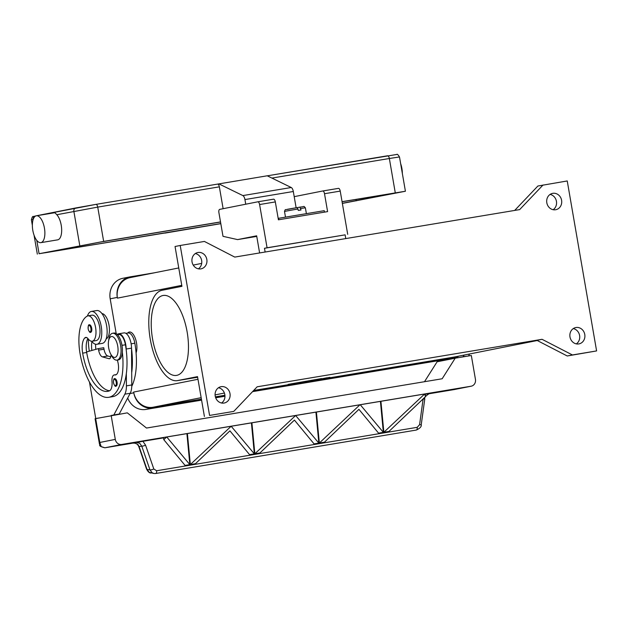 <?xml version="1.0" encoding="UTF-8"?>
<svg xmlns="http://www.w3.org/2000/svg" width="628" height="628" viewBox="0 0 628 628"><rect width="100%" height="100%" fill="white"/><g stroke="black" fill="none" stroke-linecap="round" stroke-linejoin="round"><path stroke-width="0.94" d="M458.887 356.107A18.157 16.344 -101.2 0 1 454.46 357.756A18.157 16.344 -101.2 0 1 454.005 357.842L252.809 391.377M252.55 391.644L446.9 359.247A18.157 16.344 78.8 0 0 447.356 359.169L454.46 357.756M224.965 396.017L215.6 397.579M201.549 399.918L152.989 408.012A18.157 16.344 -101.2 0 1 133.772 392.814L133.638 392.068A18.157 16.344 78.8 0 0 152.855 407.274L201.415 399.173M127.704 398.011A18.157 16.344 78.8 0 0 145.884 409.425L201.588 400.146M215.679 397.791L224.965 396.244M178.752 267.952L130.004 277.647A18.157 16.344 78.8 0 0 117.42 298.143L117.287 297.397A18.157 16.344 -101.2 0 1 129.878 276.901A18.157 16.344 -101.2 0 1 130.326 276.815L154.15 272.842M129.878 276.901L122.774 278.314A18.157 16.344 78.8 0 0 110.183 298.81L116.196 333.609M453.879 357.096A18.157 16.344 78.8 0 0 454.327 357.01L537.262 340.525L453.879 357.096L253.673 390.467M215.38 396.849L224.918 395.255M543.055 184.993L519.654 209.603L234.754 257.088L204.406 241.442L180.212 245.477L209.571 415.438L233.757 411.403L257.158 386.801L542.058 339.308L536.893 340.337L567.241 355.982L596.6 350.926L567.241 180.958L537.882 186.021L514.67 210.435M321.615 378.558L288.142 384.367L321.615 378.558M321.057 378.668L290.16 384.03L321.057 378.653M542.058 339.308L572.414 354.953L567.241 355.982M572.414 354.953L596.6 350.926M310.648 380.505L297.444 382.876L310.648 380.497M325.477 378.213L329.943 377.326L325.461 378.15M326.921 377.797L318.2 379.469L326.913 377.789M308.348 381.094L321.677 378.7L308.34 381.031M233.757 411.403L209.571 415.438M180.212 245.477L175.047 246.506L181.932 286.337L162.048 290.293A45.813 19.931 -99.5 0 0 150.233 339.018A45.813 19.931 -99.5 0 0 177.379 380.631A45.813 19.931 -99.5 0 0 177.646 380.576L197.522 376.627L204.406 416.466M221.543 403.011A8.321 7.489 78.8 0 0 224.832 394.651A8.321 7.489 78.8 0 0 218.505 387.735M229.997 393.63A8.321 7.489 -101.2 0 1 224.227 403.019A8.321 7.489 -101.2 0 1 215.216 396.087A8.321 7.489 -101.2 0 1 220.985 386.699A8.321 7.489 -101.2 0 1 229.997 393.63M198.369 268.831A8.321 7.489 78.8 0 0 201.651 260.471A8.321 7.489 78.8 0 0 195.332 253.547M206.824 259.442A8.321 7.489 -101.2 0 1 201.054 268.839A8.321 7.489 -101.2 0 1 192.042 261.907A8.321 7.489 -101.2 0 1 197.812 252.519A8.321 7.489 -101.2 0 1 206.824 259.442M127.672 333.06A12.105 5.267 80.5 0 1 129.282 332.024A12.105 5.267 80.5 0 1 135.601 339.222A12.105 5.267 80.5 0 1 136.08 352.905M152.549 338.869A40.522 17.631 80.5 0 1 163.186 295.466A40.522 17.631 80.5 0 1 187.144 332A40.522 17.631 80.5 0 1 176.507 375.403A40.522 17.631 80.5 0 1 152.549 338.869M576.316 343.877A8.321 7.489 78.8 0 0 579.605 335.517A8.321 7.489 78.8 0 0 573.278 328.593M584.778 334.489A8.321 7.489 -101.2 0 1 579.008 343.885A8.321 7.489 -101.2 0 1 569.989 336.953A8.321 7.489 -101.2 0 1 575.758 327.557A8.321 7.489 -101.2 0 1 584.778 334.489M553.142 209.697A8.321 7.489 78.8 0 0 556.432 201.337A8.321 7.489 78.8 0 0 550.104 194.413M561.597 200.308A8.321 7.489 -101.2 0 1 555.827 209.705A8.321 7.489 -101.2 0 1 546.815 202.773A8.321 7.489 -101.2 0 1 552.585 193.377A8.321 7.489 -101.2 0 1 561.597 200.308M131.77 386.338A48.419 21.062 -99.5 0 0 134.839 343.21A11.351 4.938 -99.5 0 0 131.488 334.81A11.351 4.938 -99.5 0 0 128.136 332.981L125.906 333.35M106.163 338.837A12.858 5.597 -99.5 0 0 106.477 338.688A12.858 5.597 -99.5 0 0 108.982 325.006A12.858 5.597 -99.5 0 0 101.956 313.584M95.849 349.325A15.135 6.586 80.5 0 1 95.613 344.254M131.699 372.742A48.419 21.062 -99.5 0 0 131.535 348.681L131.786 384.964L126.416 385.859A15.135 6.586 80.5 0 1 124.839 394.172L113.841 414.935L111.266 415.516M91.876 350.455A15.135 6.586 80.5 0 1 91.931 341.601M88.305 339.034A35.788 15.574 -99.5 0 0 89.317 351.178M102.136 343.406A16.642 7.238 -99.5 0 0 102.231 343.39A16.642 7.238 -99.5 0 0 102.333 343.375A16.642 7.238 -99.5 0 0 106.619 325.673A16.642 7.238 -99.5 0 0 96.759 310.554A16.642 7.238 -99.5 0 0 96.665 310.577M87.449 316.002A16.642 7.238 80.5 0 1 91.288 311.472A16.642 7.238 80.5 0 1 91.382 311.449A16.642 7.238 80.5 0 1 101.249 326.568A16.642 7.238 80.5 0 1 96.955 344.27A16.642 7.238 80.5 0 1 96.861 344.285A16.642 7.238 80.5 0 1 91.664 341.255M117.303 360.095A10.59 4.608 80.5 0 1 115.419 374.963A10.59 4.608 80.5 0 1 114.696 374.955A7.567 3.289 -99.5 0 0 114.186 374.955A7.567 3.289 -99.5 0 0 112.012 381.636A10.59 4.608 80.5 0 1 109.398 390.867A42.366 18.432 80.5 0 1 107.702 391.346A42.366 18.432 80.5 0 1 82.653 353.148A15.135 6.586 80.5 0 1 84.874 337.864A7.567 3.289 80.5 0 1 85.746 337.409A7.567 3.289 80.5 0 1 88.14 338.822A12.858 5.597 -99.5 0 0 92.206 341.232L96.233 340.557A12.858 5.597 -99.5 0 0 97.065 340.258A12.858 5.597 -99.5 0 0 99.46 325.963A12.858 5.597 -99.5 0 0 92.01 315.185L87.975 315.853A12.858 5.597 -99.5 0 0 87.143 316.151A35.788 15.574 -99.5 0 0 80.062 353.666A48.419 21.062 -99.5 0 0 108.699 397.32A48.419 21.062 -99.5 0 0 122.35 352.151M92.206 341.232A12.858 5.597 -99.5 0 0 93.038 340.933A12.858 5.597 -99.5 0 0 95.425 326.639A12.858 5.597 -99.5 0 0 87.975 315.853M114.783 378.684A3.784 1.649 80.5 0 1 114.806 378.684A3.784 1.649 80.5 0 1 117.043 382.091A3.784 1.649 80.5 0 1 116.054 386.142C115.324 386.856 114.469 385.733 113.48 382.79C113.44 379.571 113.888 378.205 114.806 378.684M89.443 324.817A3.784 1.649 80.5 0 1 89.466 324.809A3.784 1.649 80.5 0 1 91.704 328.224A3.784 1.649 80.5 0 1 90.715 332.275C89.985 332.981 89.129 331.867 88.14 328.915C88.101 325.697 88.548 324.331 89.466 324.809M108.699 397.32L112.726 396.645A48.419 21.062 -99.5 0 0 126.33 373.636A48.419 21.062 -99.5 0 0 126.157 349.576A48.419 21.062 -99.5 0 0 125.435 344.78A11.351 4.938 -99.5 0 0 122.083 336.373A11.351 4.938 -99.5 0 0 118.723 334.543L117.522 334.748M118.315 359.923A13.62 5.927 -99.5 0 0 118.394 359.915A13.62 5.927 -99.5 0 0 118.472 359.899A13.62 5.927 -99.5 0 0 121.989 345.416A13.62 5.927 -99.5 0 0 113.919 333.044A13.62 5.927 -99.5 0 0 113.841 333.06M110.575 353.776L111.431 355.448A13.62 5.927 -99.5 0 0 117.051 360.134A13.62 5.927 -99.5 0 0 117.13 360.119A13.62 5.927 -99.5 0 0 120.639 345.636A13.62 5.927 -99.5 0 0 112.577 333.272A13.62 5.927 -99.5 0 0 112.498 333.287A13.62 5.927 -99.5 0 0 108.777 339.528L108.511 341.389A10.59 4.608 -99.5 0 0 110.575 353.776A10.59 4.608 -99.5 0 0 115.002 357.411A10.59 4.608 -99.5 0 0 117.719 346.075A10.59 4.608 -99.5 0 0 111.399 336.537A10.59 4.608 -99.5 0 0 108.511 341.389M109.649 390.749A42.366 18.432 80.5 0 1 86.68 352.481A15.135 6.586 80.5 0 1 86.593 351.955A15.135 6.586 80.5 0 1 87.896 338.516M110.716 356.798L107.812 355.99A7.567 3.289 80.5 0 1 104.005 349.207L103.746 347.716L98.376 348.611L98.627 350.102A7.567 3.289 -99.5 0 0 102.435 356.885L109.044 358.721A4.537 1.978 -99.5 0 0 109.453 358.745A4.537 1.978 -99.5 0 0 110.607 357.222L111.18 354.961M131.535 348.681L131.527 348.14A12.105 5.267 -99.5 0 0 123.975 332.903L118.598 333.798A12.105 5.267 80.5 0 1 126.157 349.035L126.157 349.576M117.263 334.481A12.105 5.267 80.5 0 1 118.598 333.798M86.593 351.955L98.376 348.611M97.874 418.177L95.754 418.531L89.451 382.036M98.345 418.083L95.754 418.531M126.33 373.636L126.416 385.859M116.643 414.621L119.21 414.04L130.208 393.277A15.135 6.586 -99.5 0 0 131.786 384.964M119.21 414.04L113.841 414.935M116.627 414.551L111.25 415.446M460.669 357.277L463.236 356.696L464.1 355.071M445.024 359.561L445.134 360.189M155.548 473.481A3.03 1.319 -99.5 0 0 155.752 473.488A3.03 1.319 -99.5 0 0 156.427 472.798A3.03 1.319 -99.5 0 0 156.623 470.765L153.813 468.983L145.563 445.174L142.925 441.311L104.907 447.788L101.187 446.602L99.797 442.465L95.676 418.609L127.303 412.847L146.52 428.045L442.167 378.762L455.198 358.188L437.112 361.783L424.489 381.714M455.198 358.188L471.33 355.495L475.443 379.351A6.052 5.448 -101.2 0 1 474.603 383.834A6.052 5.448 -101.2 0 1 471.251 386.189A6.052 5.448 -101.2 0 1 471.102 386.212L428.524 393.85L454.287 389.556A3.03 1.319 -99.5 0 0 454.287 389.556A3.03 1.319 -99.5 0 0 454.311 389.548L471.251 386.189M460.654 357.206L466.039 356.382M463.236 356.696L466.031 356.312M469.579 353.98L468.614 355.801M95.676 418.609L95.087 418.75L99.428 443.902L99.797 442.465L115.293 439.388L111.172 415.532M145.563 445.174A3.03 0.761 160.9 0 1 143.435 445.927A3.03 0.761 160.9 0 1 141.74 446.115L149.99 469.917L152.188 472.798L153.962 473.488L149.213 472.311L147.015 469.43L139.11 446.634L137.87 444.428L135.114 443.195A6.052 5.448 78.8 0 0 133.034 443.101A3.03 1.319 80.5 0 1 133.003 443.109A3.03 1.319 80.5 0 1 133.018 443.109L104.892 447.795A3.03 1.319 80.5 0 1 104.868 447.795A3.03 1.319 80.5 0 0 104.907 447.788L121.699 444.451A6.052 5.448 -101.2 0 1 117.601 443.337A6.052 5.448 -101.2 0 1 115.293 439.388M121.699 444.451L471.102 386.212M142.925 441.311L163.618 437.865M186.94 433.979L189.892 465.081L185.409 465.827L163.79 439.671L163.586 437.52L425.227 393.913L425.494 396.661L388.379 431.993L383.904 432.739L380.953 401.637M429.285 393.623L424.96 394.306M136.284 442.457L139.628 443.172L141.74 446.115L139.11 446.634A3.03 0.761 160.9 0 1 138.717 446.422A3.03 0.761 160.9 0 1 138.709 446.382M419.583 424.677L421.223 424.826L424.764 399.055L423.131 398.906L419.583 424.677L417.196 427.33L156.623 470.765M154.582 473.551L155.752 473.481A3.03 1.319 -99.5 0 0 155.76 473.488L416.325 430.054A3.03 1.319 -99.5 0 0 416.992 429.364A3.03 1.319 -99.5 0 0 417.196 427.33M416.113 430.047A3.03 1.319 -99.5 0 0 416.325 430.054C420.014 428.312 421.647 426.569 421.215 424.826M323.828 442.277L323.875 442.74L319.393 443.494L319.354 443.023L359.977 404.762M319.393 443.494L316.449 412.392M383.857 432.276L388.339 431.53L388.379 431.993L383.904 432.739L383.857 432.276L424.646 393.999L425.494 396.661M360.244 404.715L383.355 432.354L383.402 432.818L378.92 433.571L378.88 433.1M380.45 401.724L383.402 432.818L378.92 433.571L358.933 409.346L323.875 442.74L319.401 443.486M315.947 412.478L318.898 443.572L314.416 444.318L294.422 420.093L259.372 453.495L254.889 454.24L251.938 423.146M251.443 423.225L254.395 454.327L249.913 455.072L229.919 430.847L194.868 464.249L190.386 464.995L187.434 433.893M314.416 444.318L314.377 443.855L318.851 443.109L318.898 443.572L314.416 444.318M254.85 453.777L259.333 453.031L259.372 453.495L254.889 454.24L254.85 453.777L295.639 415.5L318.851 443.109M189.844 464.618L189.892 465.081L185.409 465.827L185.362 465.364L189.844 464.618L166.734 436.97M190.347 464.532L194.821 463.786L194.868 464.249L190.386 464.995L190.347 464.532L231.167 426.247L254.348 453.863L254.395 454.327L249.913 455.072L249.866 454.609L254.348 453.863M163.79 439.671L166.663 437.002M319.354 443.023L323.836 442.277M378.88 433.108L383.355 432.354M134.706 443.109A3.03 1.209 -75.5 0 0 134.879 443.195A3.03 1.209 -75.5 0 0 135.114 443.195A3.03 0.589 98.1 0 0 135.208 443.258A3.03 0.589 98.1 0 0 135.232 443.258L137.414 444.263A3.03 1.185 135.6 0 1 137.375 444.224M137.87 444.428A3.03 1.185 135.6 0 1 137.414 444.271L138.717 446.414L146.614 469.218A3.03 0.761 160.9 0 0 147.015 469.43L149.99 469.917A3.03 0.761 -19.1 0 0 151.686 469.728A3.03 0.761 -19.1 0 0 153.813 468.983M256.758 236.403L237.596 239.598L256.656 235.814L259.615 252.951M237.596 239.598L223.003 236.332L218.905 212.625A3.03 1.319 80.5 0 1 219.682 209.383L257.794 201.816A3.03 1.319 80.5 0 1 257.81 201.808A3.03 1.319 80.5 0 1 259.599 204.54L267.073 247.777L264.482 248.288L265.134 252.024M345.761 238.585L345.117 234.848L264.482 248.288M345.117 234.848L267.073 247.777M347.7 234.33L340.235 191.1A3.03 1.319 -99.5 0 0 338.445 188.369A3.03 1.319 -99.5 0 0 338.429 188.369L322.737 190.991M294.202 196.658L322.706 190.991A3.03 1.319 80.5 0 1 322.721 190.991A3.03 1.319 80.5 0 1 324.511 193.714L327.596 211.612L278.416 219.808L275.323 201.918A3.03 1.319 -99.5 0 0 273.533 199.186A3.03 1.319 -99.5 0 0 273.518 199.194L257.833 201.808M324.488 212.131L324.236 210.678L278.549 218.293L278.801 219.745M297.389 207.617L299.846 207.13L301.016 209.98L298.324 210.427L297.154 207.578L287.483 209.289C284.9 210.231 285.646 208.543 284.5 211.408L298.072 208.936M299.846 207.13L299.854 207.122C305.593 206.643 303.01 205.552 305.373 207.797L300.757 208.488M296.118 207.75L293.315 191.501A4.537 1.978 -99.5 0 0 291.243 187.513L267.214 175.793L217.555 184.114A3.03 1.319 80.5 0 1 217.563 184.106A3.03 1.319 80.5 0 1 218.615 184.805A3.03 1.319 80.5 0 1 219.353 186.838L223.128 208.7M400.648 163.657A13.62 5.927 80.5 0 1 401.896 168.477A13.62 5.927 80.5 0 1 402.344 173.446M342.362 203.409L405.413 191.242L342.056 201.666M36.377 215.781L54.251 212.806L55.107 212.908L56.818 214.721A13.62 5.927 80.5 0 1 61.23 225.264A13.62 5.927 80.5 0 1 57.658 239.849L40.859 242.651A13.62 5.927 80.5 0 1 32.805 230.374A13.62 5.927 80.5 0 1 36.377 215.781A13.62 5.927 80.5 0 1 44.431 228.058A13.62 5.927 80.5 0 1 40.859 242.651M220.514 221.919L103.659 241.403L39.085 253.72L164.905 232.996M164.921 233.106L220.821 223.67M342.072 201.761L397.964 192.529L342.339 203.315M220.797 223.576L44.776 252.833L100.433 242.039L220.53 222.022M218.842 183.855L242.863 195.583A4.537 1.978 80.5 0 1 244.936 199.571L245.736 204.21M446.9 359.247L454.005 357.842M145.884 409.425L152.989 408.012M130.067 393.552L133.772 392.814M110.183 298.81L117.287 297.397M224.4 393.05L215.09 394.902M201.156 397.673L152.855 407.274M197.985 379.281L133.638 392.068M181.759 285.355L117.42 298.143M177.646 380.576L197.632 377.247M131.134 343.83L134.839 343.21M114.351 379.375A3.179 1.382 -99.5 0 0 113.535 382.774A3.179 1.382 -99.5 0 0 115.434 385.631A3.179 1.382 -99.5 0 0 116.251 382.232A3.179 1.382 -99.5 0 0 114.351 379.375M89.011 325.5A3.179 1.382 -99.5 0 0 88.195 328.899A3.179 1.382 -99.5 0 0 90.094 331.765A3.179 1.382 -99.5 0 0 90.911 328.365A3.179 1.382 -99.5 0 0 89.011 325.5M121.973 345.353L125.435 344.78M84.874 337.864L86.727 337.558M82.653 353.148L86.68 352.481M114.696 374.955L116.094 374.728M131.527 348.14L126.157 349.035M109.822 358.596L109.044 358.721M107.812 355.99L102.435 356.885M104.005 349.207L98.627 350.102M130.208 393.277L124.839 394.172M340.235 191.1L324.511 193.714M275.323 201.918L259.599 204.54M287.349 209.438L297.154 207.578M387.547 155.775A3.03 1.319 80.5 0 1 387.562 155.775A3.03 1.319 80.5 0 1 388.606 156.466A3.03 1.319 80.5 0 1 389.352 158.499L399.494 156.953C398.066 154.708 397.179 153.868 396.841 154.457L267.277 175.824L387.562 155.775M33.174 219.47L33.166 219.423A3.03 2.724 -101.2 0 1 35.341 215.993L35.262 216.008C32.97 217.296 32.782 214.603 31.4 219.831L33.19 219.423M79.78 245.626L73.861 211.338A3.03 2.724 -101.2 0 1 76.027 207.907L95.927 204.383A3.03 1.319 -99.5 0 0 95.927 204.383L36.542 215.757M75.878 207.939L36.581 215.749M39.085 253.72L36.793 240.406M56.818 214.721L97.733 207.107A3.03 1.319 -99.5 0 0 96.995 205.073A3.03 1.319 -99.5 0 0 95.943 204.383L217.563 184.106L95.966 204.383M103.659 241.403L97.733 207.107L219.353 186.838M271.9 178.077L389.352 158.499L395.271 192.796M356.241 200.85L355.998 199.445M242.863 195.583L291.243 187.513M293.315 191.501L244.936 199.571M201.69 263.399L193.22 265.079M177.379 380.631L197.632 377.255M102.231 343.39L96.861 344.285M118.394 359.915L117.051 360.134M113.919 333.044L112.577 333.272M114.186 374.955L116.29 374.602M96.759 310.554L91.382 311.449M424.764 399.055C424.128 397.72 425.643 395.907 429.301 393.623M133.018 443.109L134.879 443.195A3.03 3.03 0 0 0 135.208 443.258M104.892 447.795C96.618 445.762 100.927 444.608 99.428 443.902M146.622 469.21C148.098 471.918 149.558 473.182 151.003 473.002M338.445 188.369L322.721 190.991M273.533 199.186L257.81 201.808M285.489 217.139L284.5 211.408M306.386 213.653L305.373 207.797M405.413 191.242L399.494 156.953M37.327 254.12L34.053 235.186M32.366 225.397L31.4 219.831"/></g></svg>
